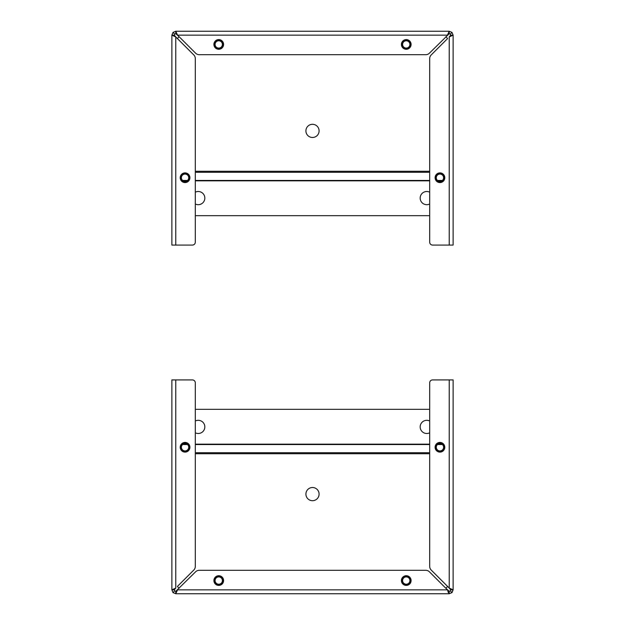 <?xml version="1.0" encoding="UTF-8"?>
<svg xmlns="http://www.w3.org/2000/svg" width="625" height="625" viewBox="0 0 625 625"><rect width="100%" height="100%" fill="white"/><g stroke="black" fill="none" stroke-linecap="round" stroke-linejoin="round"><path stroke-width="0.94" d="M449.227 379.922L449.227 588.062L450.688 589.844L453.125 589.844L449.227 588.062L431.195 570.039A5.156 5.156 0 0 1 429.688 566.391L429.688 382.852A2.93 2.93 0 0 1 432.617 379.922L453.125 379.922L453.125 589.844L451.984 592.609L449.227 593.75L175.773 593.75L173.016 592.609L171.875 589.844L171.875 379.922L192.383 379.922A2.93 2.93 0 0 1 195.312 382.852L195.312 566.391A5.156 5.156 0 0 1 193.805 570.039L177.406 586.43A11.719 11.719 0 0 0 179.195 588.211M447.875 591.312L448.328 592.602M176.672 590.883L177.562 589.844L175.773 593.75L175.773 591.312L174.742 590.883L174.312 589.844L171.875 589.844L175.773 588.062L175.773 379.922M448.336 590.883L449.227 591.312L449.227 593.75L447.438 589.844L429.414 571.82A5.156 5.156 0 0 0 425.766 570.312L199.234 570.312A5.156 5.156 0 0 0 195.586 571.82L175.773 591.312M171.875 453.125L171.875 589.844M173.016 592.609L174.742 590.883M411.094 580.57A4.836 4.836 0 0 1 403.828 584.758A4.836 4.836 0 0 1 403.828 576.375A4.836 4.836 0 0 1 411.094 580.57M223.586 580.57A4.836 4.836 0 0 1 216.328 584.758A4.836 4.836 0 0 1 216.328 576.375A4.836 4.836 0 0 1 223.586 580.57M451.984 592.609L450.258 590.883L449.227 591.312L445.805 588.211A11.719 11.719 0 0 0 447.594 586.43M450.688 589.844L450.258 590.883M174.742 588.953L174.312 589.844L175.773 588.062M450.258 588.953L449.273 588.102M189.898 447.266A4.836 4.836 0 0 1 182.641 451.461A4.836 4.836 0 0 1 182.641 443.07A4.836 4.836 0 0 1 189.898 447.266M444.781 447.266A4.836 4.836 0 0 1 437.523 451.461A4.836 4.836 0 0 1 437.523 443.07A4.836 4.836 0 0 1 444.781 447.266M312.5 487.516A6.594 6.594 0 0 1 318.211 497.398A6.594 6.594 0 0 1 306.789 497.398A6.594 6.594 0 0 1 312.5 487.516M195.312 421A6.594 6.594 0 0 1 204.656 428.414A6.594 6.594 0 0 1 195.312 432.812M429.688 432.812A6.594 6.594 0 0 1 420.344 428.414A6.594 6.594 0 0 1 429.688 421M195.312 409.328L429.688 409.328M439.945 442.438A4.828 4.828 0 0 1 444.125 449.68A4.828 4.828 0 0 1 435.758 449.68A4.828 4.828 0 0 1 439.945 442.438M439.945 443.375A3.891 3.891 0 0 0 436.57 449.211A3.891 3.891 0 0 0 443.313 449.211A3.891 3.891 0 0 0 439.945 443.375M439.945 443.609A3.656 3.656 0 0 1 443.109 449.094A3.656 3.656 0 0 1 436.773 449.094A3.656 3.656 0 0 1 439.945 443.609M406.25 575.742A4.828 4.828 0 0 1 410.43 582.984A4.828 4.828 0 0 1 402.07 582.984A4.828 4.828 0 0 1 406.25 575.742M406.25 576.672A3.891 3.891 0 0 0 402.883 582.516A3.891 3.891 0 0 0 409.617 582.516A3.891 3.891 0 0 0 406.25 576.672M406.25 576.914A3.656 3.656 0 0 1 409.414 582.398A3.656 3.656 0 0 1 403.086 582.398A3.656 3.656 0 0 1 406.25 576.914M218.75 575.742A4.828 4.828 0 0 1 222.93 582.984A4.828 4.828 0 0 1 214.57 582.984A4.828 4.828 0 0 1 218.75 575.742M218.75 576.672A3.891 3.891 0 0 0 215.383 582.516A3.891 3.891 0 0 0 222.117 582.516A3.891 3.891 0 0 0 218.75 576.672M218.75 576.914A3.656 3.656 0 0 1 221.914 582.398A3.656 3.656 0 0 1 215.586 582.398A3.656 3.656 0 0 1 218.75 576.914M185.055 442.438A4.828 4.828 0 0 1 189.242 449.68A4.828 4.828 0 0 1 180.875 449.68A4.828 4.828 0 0 1 185.055 442.438M185.055 443.375A3.891 3.891 0 0 0 181.688 449.211A3.891 3.891 0 0 0 188.43 449.211A3.891 3.891 0 0 0 185.055 443.375M185.055 443.609A3.656 3.656 0 0 1 188.227 449.094A3.656 3.656 0 0 1 181.891 449.094A3.656 3.656 0 0 1 185.055 443.609M175.773 245.078L175.773 36.938L174.312 35.156L171.875 35.156L175.773 36.938L193.805 54.961A5.156 5.156 0 0 1 195.312 58.609L195.312 242.148A2.93 2.93 0 0 1 192.383 245.078L171.875 245.078L171.875 35.156L173.016 32.391L175.773 31.25L449.227 31.25L451.984 32.391L453.125 35.156L453.125 245.078L432.617 245.078A2.93 2.93 0 0 1 429.688 242.148L429.688 58.609A5.156 5.156 0 0 1 431.195 54.961L447.594 38.57A11.719 11.719 0 0 0 445.805 36.789M448.328 34.117L447.438 35.156L449.227 31.25L449.227 33.688L450.258 34.117L450.688 35.156L453.125 35.156L449.227 36.938L449.227 245.078M176.664 34.117L175.773 33.688L175.773 31.25L177.562 35.156L195.586 53.18A5.156 5.156 0 0 0 199.234 54.688L425.766 54.688A5.156 5.156 0 0 0 429.414 53.18L449.227 33.688M451.984 32.391L450.258 34.117M213.906 44.438A4.836 4.836 0 0 1 221.172 40.242A4.836 4.836 0 0 1 221.172 48.625A4.836 4.836 0 0 1 213.906 44.438M401.414 44.438A4.836 4.836 0 0 1 408.672 40.242A4.836 4.836 0 0 1 408.672 48.625A4.836 4.836 0 0 1 401.414 44.438M173.016 32.391L174.742 34.117L175.773 33.688L179.195 36.789A11.719 11.719 0 0 0 177.406 38.57M174.312 35.156L174.742 34.117M450.258 36.047L450.688 35.156L449.227 36.938M174.742 36.047L175.727 36.898M435.102 177.734A4.836 4.836 0 0 1 442.359 173.539A4.836 4.836 0 0 1 442.359 181.93A4.836 4.836 0 0 1 435.102 177.734M180.219 177.734A4.836 4.836 0 0 1 187.477 173.539A4.836 4.836 0 0 1 187.477 181.93A4.836 4.836 0 0 1 180.219 177.734M312.5 137.484A6.594 6.594 0 0 1 306.789 127.602A6.594 6.594 0 0 1 318.211 127.602A6.594 6.594 0 0 1 312.5 137.484M429.688 204A6.594 6.594 0 0 1 420.344 196.586A6.594 6.594 0 0 1 429.688 192.188M195.312 192.188A6.594 6.594 0 0 1 204.656 196.586A6.594 6.594 0 0 1 195.312 204M429.688 215.672L195.312 215.672M185.055 182.562A4.828 4.828 0 0 1 180.875 175.32A4.828 4.828 0 0 1 189.242 175.32A4.828 4.828 0 0 1 185.055 182.562M185.055 181.625A3.891 3.891 0 0 0 188.43 175.789A3.891 3.891 0 0 0 181.688 175.789A3.891 3.891 0 0 0 185.055 181.625M185.055 181.391A3.656 3.656 0 0 1 181.891 175.906A3.656 3.656 0 0 1 188.227 175.906A3.656 3.656 0 0 1 185.055 181.391M218.75 49.266A4.828 4.828 0 0 1 214.57 42.023A4.828 4.828 0 0 1 222.93 42.023A4.828 4.828 0 0 1 218.75 49.266M218.75 48.328A3.891 3.891 0 0 0 222.117 42.484A3.891 3.891 0 0 0 215.383 42.484A3.891 3.891 0 0 0 218.75 48.328M218.75 48.094A3.656 3.656 0 0 1 215.586 42.609A3.656 3.656 0 0 1 221.914 42.609A3.656 3.656 0 0 1 218.75 48.094M406.25 49.266A4.828 4.828 0 0 1 402.07 42.023A4.828 4.828 0 0 1 410.43 42.023A4.828 4.828 0 0 1 406.25 49.266M406.25 48.328A3.891 3.891 0 0 0 409.617 42.484A3.891 3.891 0 0 0 402.883 42.484A3.891 3.891 0 0 0 406.25 48.328M406.25 48.094A3.656 3.656 0 0 1 403.086 42.609A3.656 3.656 0 0 1 409.414 42.609A3.656 3.656 0 0 1 406.25 48.094M439.945 182.562A4.828 4.828 0 0 1 435.758 175.32A4.828 4.828 0 0 1 444.125 175.32A4.828 4.828 0 0 1 439.945 182.562M439.945 181.625A3.891 3.891 0 0 0 443.313 175.789A3.891 3.891 0 0 0 436.57 175.789A3.891 3.891 0 0 0 439.945 181.625M439.945 181.391A3.656 3.656 0 0 1 436.773 175.906A3.656 3.656 0 0 1 443.109 175.906A3.656 3.656 0 0 1 439.945 181.391M447.438 589.852L177.562 589.852M429.688 453.734L195.312 453.734M429.688 452.719L195.312 452.719M442.383 444.547L437.5 444.547M429.688 444.547L195.312 444.547M187.5 444.547L182.617 444.547M183.125 444.164L186.992 444.164M195.312 444.164L429.688 444.164M438.008 444.164L441.875 444.164M177.562 35.156L447.438 35.148M195.312 171.266L429.688 171.266M195.312 172.281L429.688 172.281M182.617 180.453L187.5 180.453M195.312 180.453L429.688 180.453M437.5 180.453L442.383 180.453M441.875 180.836L438.008 180.836M429.688 180.836L195.312 180.836M186.992 180.836L183.125 180.836"/></g></svg>
